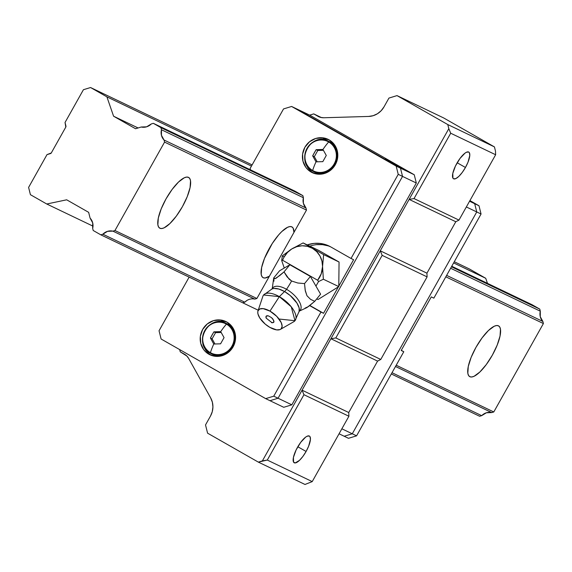 <?xml version="1.0" encoding="UTF-8"?>
<svg xmlns="http://www.w3.org/2000/svg" width="572" height="572" viewBox="0 0 572 572"><rect width="100%" height="100%" fill="white"/><g stroke="black" fill="none" stroke-linecap="round" stroke-linejoin="round"><path stroke-width="0.86" d="M159.917 228.257L159.567 228.056L159.917 228.257A29.193 9.045 -60.3 0 1 159.738 228.164A29.193 9.045 -60.3 0 1 166.18 198.606A29.193 9.045 -60.3 0 1 188.481 177.356A29.193 9.045 -60.3 0 1 188.66 177.449A29.193 9.045 -60.3 0 1 182.218 207.007A29.193 9.045 -60.3 0 1 159.917 228.257L158.594 227.005L157.872 224.825L158.315 218.032L161.175 208.93L166.023 198.892L172.108 189.446L178.514 182.039L184.263 177.792L186.615 177.084L188.481 177.356L189.804 178.607L190.526 180.795L190.083 187.58L187.223 196.689L182.382 206.728L176.29 216.166L169.884 223.573L164.135 227.82L161.79 228.535L159.917 228.257M263.234 277.742L262.884 277.542L263.234 277.742A29.193 9.045 -60.3 0 1 263.056 277.649A29.193 9.045 -60.3 0 1 269.498 248.091A29.193 9.045 -60.3 0 1 291.799 226.841A29.193 9.045 -60.3 0 1 291.977 226.934A29.193 9.045 -60.3 0 1 293.972 232.389L293.121 228.092L291.799 226.841L289.933 226.569L287.587 227.277L281.832 231.524L278.65 234.892L272.279 243.486L264.493 258.415L261.633 267.517L261.19 274.31L261.912 276.49L263.234 277.742A29.193 9.045 -60.3 0 0 269.391 276.19L265.108 278.021L263.234 277.742M469.869 376.712L469.519 376.512L469.869 376.712A29.193 9.045 -60.3 0 1 469.691 376.619A29.193 9.045 -60.3 0 1 476.133 347.061A29.193 9.045 -60.3 0 1 498.434 325.811A29.193 9.045 -60.3 0 1 498.612 325.904A29.193 9.045 -60.3 0 1 492.177 355.462A29.193 9.045 -60.3 0 1 469.869 376.712L468.554 375.461L467.832 373.28L468.268 366.488L471.135 357.386L475.976 347.347L482.06 337.902L488.467 330.494L494.222 326.247L496.567 325.532L498.434 325.811L499.756 327.062L500.479 329.25L500.035 336.036L497.175 345.145L492.335 355.176L486.243 364.621L479.837 372.029L474.088 376.276L471.743 376.991L469.869 376.712M153.332 123.323L160.946 127.663L302.874 195.638L160.946 127.663L161.468 129.751L303.396 197.726L303.367 203.26L305.97 207.993L164.042 140.018A11.061 10.518 115.6 0 1 161.468 129.751L303.396 197.726L302.874 195.638L303.396 197.726A11.061 10.518 115.6 0 0 305.97 207.993L164.042 140.018L164.572 142.106L306.492 210.081L164.572 142.106L114.958 230.516L112.913 231.138L254.833 299.113L112.913 231.138L107.543 231.331L102.853 234.205L100.808 234.827L93.2 230.487L92.671 228.4L92.7 222.865L90.097 218.132L88.646 212.334L66.681 199.807L46.754 204.004L93.014 226.162L46.754 204.004L30.423 194.695L28.6 187.409L46.997 154.626L51.287 152.953A1.23 1.165 115.6 0 1 50.565 153.539L46.997 154.626L28.6 187.409L30.423 194.695L46.754 204.004L66.681 199.807L88.646 212.334L90.097 218.132A11.061 10.518 115.6 0 1 92.671 228.4L93.2 230.487L100.808 234.827L258.215 310.217L100.808 234.827L102.853 234.205A11.061 10.518 115.6 0 1 112.913 231.138L114.958 230.516L256.878 298.491L114.958 230.516L164.572 142.106L164.042 140.018L161.447 135.285L161.468 129.751L160.946 127.663L153.332 123.323L295.259 191.298L153.332 123.323L151.294 123.945A11.061 10.518 115.6 0 1 141.234 127.013L146.596 126.82L151.294 123.945L153.332 123.323M451.444 266.802L539.782 309.109L532.167 304.769L451.751 266.252L532.167 304.769L539.782 309.109L451.444 266.802M479.643 416.273L391.305 373.959L479.643 416.273L481.688 415.651L392.013 372.701L481.688 415.651L479.643 416.273M65.944 126.126A1.23 1.165 115.6 0 1 65.823 127.048L65.036 122.48L83.426 89.704L90.562 87.53L252.116 164.908L90.562 87.53L106.892 96.84L251.458 166.08L106.892 96.84L113.585 116.216L138.109 127.964L113.585 116.216L135.55 128.743L141.234 127.013L135.55 128.743L113.585 116.216L106.892 96.84L90.562 87.53L83.426 89.704L65.036 122.48L65.944 126.126M454.282 261.733L469.397 268.969L454.282 261.733M450.629 268.247L540.304 311.197L539.782 309.109L540.304 311.197A11.061 10.518 -64.4 0 0 542.878 321.464L446.632 275.368L542.878 321.464L543.4 323.552L493.786 411.962L491.741 412.584A11.061 10.518 -64.4 0 0 481.688 415.651L486.379 412.777L491.741 412.584L493.786 411.962L396.21 365.222L493.786 411.962L543.4 323.552L542.878 321.464L540.275 316.731L540.304 311.197L450.629 268.247M246.954 300.443L244.78 302.18L102.853 234.205L244.78 302.18L242.735 302.803L244.78 302.18A11.061 10.518 115.6 0 1 254.833 299.113L256.878 298.491L254.833 299.113M51.287 152.953L65.823 127.048L51.287 152.953M453.625 262.913L485.721 278.285L469.397 268.969L485.721 278.285L453.625 262.913M487.48 283.369L485.721 278.285L487.48 283.369M395.495 366.488L491.741 412.584L395.495 366.488M445.817 276.812L543.4 323.552L445.817 276.812M465.451 167.482L457.185 162.763L465.451 167.482A15.365 4.762 -60.3 0 1 453.539 178.764A15.365 4.762 -60.3 0 1 456.842 163.356A15.365 4.762 -60.3 0 1 468.761 152.073A15.365 4.762 -60.3 0 1 465.451 167.482L468.003 162.198L469.791 155.427L469.362 152.681L468.668 152.023L466.445 152.252L465.007 153.132L460.045 158.387L455.462 166.009L452.788 173.43L452.938 178.157L453.632 178.814L455.848 178.586L458.88 176.348L462.248 172.451L465.451 167.482M306.091 451.465L297.819 446.746L306.091 451.465A15.365 4.762 -60.3 0 1 294.172 462.748A15.365 4.762 -60.3 0 1 297.483 447.34A15.365 4.762 -60.3 0 1 309.395 436.057A15.365 4.762 -60.3 0 1 306.091 451.465L308.637 446.181L310.424 439.41L309.995 436.665L309.302 436.007L307.085 436.236L305.641 437.115L300.686 442.37L296.096 449.992L293.429 457.414L293.572 462.133L295.252 462.941L299.513 460.331L302.888 456.435L306.091 451.465M184.441 354.197A12.291 11.683 115.6 0 1 188.71 358.53L210.653 397.869L212.369 402.223L212.92 406.935L212.269 411.676L210.453 416.13L205.52 424.924L207.586 433.176L258.344 462.119L262.384 460.889L448.813 128.686L447.776 124.56L397.018 95.61L388.939 98.077L384.005 106.871L381.152 110.732L377.456 113.742L373.166 115.694L368.575 116.445L323.823 117.753A12.291 11.683 115.6 0 1 318.647 116.667A12.291 11.683 115.6 0 1 317.946 116.295L313.735 113.892L321.4 117.567L313.735 113.892L309.688 115.129L295.917 108.53L309.688 115.122L414.25 174.753L400.471 168.154L295.917 108.53L400.471 168.154L402.538 176.405L400.471 168.154L414.25 174.753L309.688 115.122L313.735 113.892L320.778 117.432L323.823 117.753L368.575 116.445A18.44 17.525 115.6 0 0 384.005 106.871L388.939 98.077L397.018 95.61L443.686 117.961L494.444 146.911L443.686 117.961L397.018 95.61L447.776 124.56L494.444 146.911L495.474 151.037L494.444 146.911L447.776 124.56L448.813 128.686L409.13 199.392L455.791 221.743L426.934 273.173L455.791 221.743L409.13 199.392L414.028 198.577L458.973 220.098L455.791 221.743L458.973 220.098L414.028 198.577L450.707 133.226L495.645 154.747L458.973 220.098L495.645 154.747L450.707 133.226L448.813 128.686L450.707 133.226L414.028 198.577L409.13 199.392L380.273 250.822L426.934 273.173L427.105 276.884L380.766 359.459L377.591 361.104L348.734 412.526L377.591 361.104L330.923 338.753L377.591 361.104L380.766 359.459L335.828 337.938L380.766 359.459L427.105 276.884L382.167 255.355L427.105 276.884L426.934 273.173L380.273 250.822L330.923 338.753L335.828 337.938L382.167 255.355L380.273 250.822L382.167 255.355L335.828 337.938L330.923 338.753L302.066 390.175L348.734 412.526L348.906 416.244L312.226 481.595L305.005 484.47L312.226 481.595L267.288 460.067L312.226 481.595L348.906 416.244L303.961 394.716L348.906 416.244L348.734 412.526L302.066 390.175L262.384 460.889L267.288 460.067L303.961 394.716L302.066 390.175L303.961 394.716L267.288 460.067L258.344 462.119L305.005 484.47L258.344 462.119L207.586 433.176L205.52 424.924L210.453 416.13A18.44 17.525 115.6 0 0 210.653 397.869L188.71 358.53L186.865 356.063L180.23 351.794L184.441 354.197M179.672 349.599L180.23 351.794L179.672 349.599M495.474 151.037L495.645 154.747L495.474 151.037M398.841 166.445L398.484 166.795L398.841 166.445L405.934 170.706L385.035 158.98L398.841 166.445L405.584 170.427L401.851 168.64L385.056 159.009L398.841 166.445M283.748 407.293L291.834 404.833L278.056 398.234L269.977 400.7L283.748 407.293L269.977 400.7L278.056 398.234L402.538 176.405L416.316 183.004L414.25 174.753L416.316 183.004L402.538 176.405L278.056 398.234L291.834 404.833L416.316 183.004L291.834 404.833L283.748 407.293M269.977 400.7L278.056 398.234L273.752 396.174L265.673 398.634L269.977 400.7L265.673 398.634L273.752 396.174L320.956 312.047L323.545 313.284L309.852 305.477L323.545 313.284L338.359 286.879L323.545 313.284L309.681 305.62L320.956 312.047L273.752 396.174L278.056 398.234L402.538 176.405L400.471 168.154L396.167 166.095L398.234 174.346L402.538 176.405L398.234 174.346L396.167 166.095L291.613 106.463L295.917 108.53L291.613 106.463L283.526 108.93L291.613 106.463L400.471 168.154L295.917 108.53L400.471 168.154L402.538 176.405L278.056 398.234L269.977 400.7M466.344 206.964L476.755 211.955L474.688 203.703L469.555 201.244L474.688 203.703L476.755 211.955L352.273 433.783L344.194 436.243L352.273 433.783L341.863 428.793L352.273 433.783L476.755 211.955L466.344 206.964M469.755 200.886L474.688 203.703L469.755 200.886L474.688 203.703L476.755 211.955L481.059 214.014L478.993 205.763L474.688 203.703L478.993 205.763L481.059 214.014L433.855 298.141L431.274 296.904L401.201 350.486L403.789 351.723L401.301 350.307L403.789 351.723L356.578 435.843L352.273 433.783L344.194 436.243L339.06 433.783L348.498 438.309L356.578 435.843L348.498 438.309L344.194 436.243L352.273 433.783L356.578 435.843L403.789 351.723L401.201 350.486L431.274 296.904L433.855 298.141L481.059 214.014L476.755 211.955L352.273 433.783L476.755 211.955L474.688 203.703L469.755 200.886M208.859 354.218A18.44 17.525 115.6 0 1 202.352 330.008A18.44 17.525 115.6 0 1 225.84 321.514A18.44 17.525 115.6 0 1 226.898 322.065A18.44 17.525 115.6 0 1 233.405 346.274A18.44 17.525 115.6 0 1 209.917 354.769A18.44 17.525 115.6 0 1 208.859 354.218L211.011 355.248L206.063 352.209L203.718 349.671L200.736 343.364L200.357 336.272L202.652 329.458L207.264 323.966L213.492 320.635L220.384 319.97L223.759 320.678L226.898 322.065L232.039 326.612L235.028 332.911L235.399 340.011L233.104 346.825L228.493 352.316L222.265 355.648L215.372 356.313L208.859 354.218M227.105 322.186A18.44 17.525 -64.4 0 0 213.606 322.83L219.505 321.185L222.966 321.207M206.299 350.908L204.504 347.919L203.267 344.408A18.44 17.525 -64.4 0 0 211.232 355.334M311.089 172.036A18.44 17.525 115.6 0 1 304.59 147.833A18.44 17.525 115.6 0 1 328.078 139.332A18.44 17.525 115.6 0 1 329.136 139.89A18.44 17.525 115.6 0 1 335.635 164.093A18.44 17.525 115.6 0 1 312.148 172.594A18.44 17.525 115.6 0 1 311.089 172.036L313.242 173.066L308.294 170.034L305.948 167.489L302.967 161.19L302.595 154.09L304.883 147.283L309.495 141.792L315.723 138.46L322.622 137.788L329.136 139.89L334.277 144.437L337.258 150.736L337.63 157.836L335.342 164.643L330.73 170.134L324.503 173.466L317.603 174.138L311.089 172.036M329.343 140.011A18.44 17.525 -64.4 0 0 315.837 140.648L321.736 139.01L325.203 139.025M308.537 168.726L306.735 165.744L305.505 162.226A18.44 17.525 -64.4 0 0 313.463 173.152M250.093 168.511L283.526 108.93L250.093 168.511L250.572 169.898L250.093 168.511M330.287 246.646A30.731 29.208 -64.4 0 0 309.845 246.146L310.953 245.781M307.264 244.909A30.731 29.208 115.6 0 1 329.014 245.996A30.731 29.208 115.6 0 1 330.723 246.889L351.029 258.465L330.723 246.889L325.482 244.594L319.862 243.415L314.085 243.4L307.264 244.909M353.61 259.702L351.029 258.465L398.234 174.346L351.029 258.465L353.61 259.702L338.796 286.114L353.61 259.702M310.875 171.271L313.678 173.273M208.644 353.446L211.44 355.455M328.063 245.831L322.444 244.652L316.666 244.637M161.111 339.01L159.045 330.759L161.111 339.01L265.673 398.634L161.111 339.01M295.259 191.298L302.874 195.638L295.259 191.298M305.97 207.993L306.492 210.081L256.878 298.491L306.492 210.081L305.97 207.993M189.139 277.134L159.045 330.759L189.139 277.134M469.927 200.586L478.993 205.763L469.927 200.586M329.558 141.749A16.903 16.066 115.6 0 1 330.623 142.299L329.215 141.627A1.23 0.379 119.7 0 0 328.671 141.949A16.366 15.558 115.6 0 1 334.177 163.935A16.366 15.558 115.6 0 1 312.648 170.499A16.366 15.558 115.6 0 1 307.143 148.513A16.366 15.558 115.6 0 1 328.671 141.949A1.23 0.379 -60.3 0 1 329.215 141.627A16.903 16.066 115.6 0 1 335.171 163.814A16.903 16.066 115.6 0 1 313.642 171.6A16.903 16.066 115.6 0 1 312.677 171.092A1.23 0.379 -60.3 0 1 312.648 170.499A16.366 15.558 -64.4 0 0 334.177 163.935A16.366 15.558 -64.4 0 0 328.671 141.949A28.993 8.988 119.7 0 0 322.944 149.471L326.283 155.455L322.815 161.647L316.001 161.847A28.993 8.988 119.7 0 0 312.648 170.499A1.23 0.379 119.7 0 0 312.677 171.092L315.05 172.279A16.903 16.066 -64.4 0 0 323.988 173.616A16.903 16.066 115.6 0 1 315.151 172.322M327.727 140.884A16.903 16.066 -64.4 0 0 307.071 148.248A16.903 16.066 -64.4 0 0 311.004 169.991M336.3 147.919A16.903 16.066 -64.4 0 0 330.623 142.299A16.903 16.066 115.6 0 1 336.3 147.919M323.387 150.307L317.803 150.472L314.335 156.656L317.195 161.79L314.335 156.656L312.662 155.856L316.001 161.847L322.815 161.647L326.283 155.455L322.944 149.471L316.137 149.671L312.662 155.856L314.335 156.656L317.803 150.472L316.137 149.671L317.803 150.472L323.387 150.307M312.662 171.092C294.659 162.176 310.639 131.388 328.242 141.12A16.903 16.066 115.6 0 1 329.215 141.627L330.623 142.299A16.903 16.066 -64.4 0 0 329.651 141.792L336.236 147.783M314.157 171.836A16.903 16.066 -64.4 0 0 335.306 163.549A16.903 16.066 -64.4 0 0 329.215 141.627M312.648 170.499A28.993 8.988 -60.3 0 1 316.001 161.847L312.662 155.856L314.335 152.731L316.137 149.671L322.944 149.471A28.993 8.988 -60.3 0 1 328.671 141.949A16.366 15.558 -64.4 0 0 307.143 148.513A16.366 15.558 -64.4 0 0 312.648 170.499M227.32 323.924A16.903 16.066 115.6 0 1 228.385 324.474L226.977 323.802A1.23 0.379 119.7 0 0 226.433 324.131A16.366 15.558 115.6 0 1 231.946 346.11A16.366 15.558 115.6 0 1 210.417 352.674A16.366 15.558 115.6 0 1 204.905 330.695A16.366 15.558 115.6 0 1 226.433 324.131A1.23 0.379 -60.3 0 1 226.977 323.802A16.903 16.066 115.6 0 1 232.94 345.988A16.903 16.066 115.6 0 1 211.411 353.782A16.903 16.066 115.6 0 1 210.439 353.274A1.23 0.379 -60.3 0 1 210.417 352.674A16.366 15.558 -64.4 0 0 231.946 346.11A16.366 15.558 -64.4 0 0 226.433 324.131A28.993 8.988 119.7 0 0 220.713 331.646L224.052 337.637L220.577 343.822L213.771 344.022A28.993 8.988 119.7 0 0 210.417 352.674A1.23 0.379 119.7 0 0 210.439 353.274L212.82 354.454A16.903 16.066 -64.4 0 0 221.757 355.791A16.903 16.066 115.6 0 1 212.913 354.504M225.49 323.058A16.903 16.066 -64.4 0 0 204.84 330.423A16.903 16.066 -64.4 0 0 208.773 352.173M234.062 330.094A16.903 16.066 -64.4 0 0 228.385 324.474A16.903 16.066 115.6 0 1 234.062 330.094M221.157 332.482L215.572 332.647L212.098 338.831L214.965 343.965L212.098 338.831L210.432 338.031L213.771 344.022L220.577 343.822L224.052 337.637L220.713 331.646L213.899 331.846L210.432 338.031L212.098 338.831L215.572 332.647L213.899 331.846L215.572 332.647L221.157 332.482M210.432 353.267C192.428 344.358 208.408 313.57 226.012 323.294A16.903 16.066 115.6 0 1 226.977 323.802L228.385 324.474A16.903 16.066 -64.4 0 0 227.42 323.974L234.005 329.958M211.926 354.018A16.903 16.066 -64.4 0 0 233.076 345.724A16.903 16.066 -64.4 0 0 226.977 323.802M210.417 352.674A28.993 8.988 -60.3 0 1 213.771 344.022L210.432 338.031L212.105 334.913L213.899 331.846L220.713 331.646A28.993 8.988 -60.3 0 1 226.433 324.131A16.366 15.558 -64.4 0 0 204.905 330.695A16.366 15.558 -64.4 0 0 210.417 352.674M299.37 310.703A18.061 8.251 -140.7 0 0 284.534 291.534A4.919 1.523 119.7 0 0 286.522 289.296A17.703 8.087 39.3 0 1 299.95 310.553A17.703 8.087 -140.7 0 0 286.522 289.296A36.873 11.426 119.7 0 0 291.598 281.009L297.826 283.011L304.533 283.598L305.319 290.919L306.971 295.738L310.517 299.313L314.743 301.322L306.914 307.607L299.292 311.104M299.12 311.797L299.135 307.9L296.918 303.038L290.24 295.545L284.534 291.534L279.336 296.646L291.255 306.785L294.98 320.706L279.258 319.047M273.959 281.167L273.716 277.928L275.06 278.693L279.772 275.532L284.019 271.9L289.875 264.757L284.019 271.9L287.094 276.884L291.598 281.009A36.873 11.426 -60.3 0 1 286.522 289.296A17.703 8.087 39.3 0 0 272.215 288.839L273.716 277.928L274.367 278.693L276.204 278.171L284.019 271.9L289.096 279.15L291.598 281.009L297.826 283.011L304.533 283.598L310.389 276.455L289.875 264.757L284.27 268.032L281.696 260.539L282.625 260.281A21.507 20.442 115.6 0 1 284.148 256.95L282.332 255.834L281.696 260.539L282.625 260.281A21.507 20.442 115.6 0 1 284.148 256.95L287.48 252.445L291.791 248.934L296.796 246.661L302.145 245.774L307.486 246.346L312.441 248.327L316.681 251.587L319.912 255.906L321.922 260.982L322.565 266.481L321.25 273.759L317.639 280.244L282.625 260.281L317.639 280.244L318.561 281.56L315.944 286.093L310.389 276.455L304.533 283.598L305.162 290.025L306.971 295.738L310.517 299.313L314.743 301.322L308.537 306.506L305.09 308.115M280.452 329.365L293.743 321.743A20.277 9.266 -140.7 0 0 293.844 310.553A20.277 9.266 -140.7 0 0 279.336 296.646L269.97 311.118A14.75 6.742 39.3 0 1 280.516 321.228A14.75 6.742 39.3 0 1 280.452 329.365A14.75 6.742 39.3 0 1 269.912 327.406L276.684 329.894L280.051 329.565L281.188 328.8L282.125 326.212L281.209 322.565L276.734 316.352L269.97 311.118L263.199 308.63L259.831 308.966L258.001 310.861L257.757 312.319L257.986 314.035L259.795 318.011L265.251 324.131L269.912 327.406A14.75 6.742 39.3 0 1 257.972 310.946A14.75 6.742 39.3 0 1 269.97 311.118L279.336 296.646A20.277 9.266 -140.7 0 0 262.834 296.41L257.972 310.946M271.486 322.658L273.688 322.436L273.695 320.363L271.507 317.639L268.397 315.866L266.195 316.087L266.187 318.161L265.88 316.952L266.195 316.087L267.074 315.708L268.397 315.866L271.507 317.639L272.823 318.983L274.002 321.578L273.688 322.436L272.193 322.808M272.179 322.808L266.187 318.161M263.613 294.995L279.336 296.646L284.534 291.534L278.821 289.032L273.974 288.438L272.108 288.889L263.613 294.995M273.016 287.609A17.703 8.087 -140.7 0 1 286.522 289.296A4.919 1.523 -60.3 0 1 284.534 291.534A18.061 8.251 -140.7 0 0 271.45 289.239M320.599 294.18L314.743 301.322L320.599 294.18L315.944 286.093L320.599 294.18M273.716 277.928L279.572 270.785L273.716 277.928M284.27 268.032L279.572 270.785L284.27 268.032L281.696 260.539L282.332 255.834L284.148 256.95A21.507 20.442 115.6 0 1 291.791 248.934L282.332 255.834L291.791 248.934A21.507 20.442 115.6 0 1 312.441 248.327A21.507 20.442 115.6 0 1 322.565 266.481A21.507 20.442 115.6 0 1 317.639 280.244L318.561 281.56L323.359 279.229L322.565 266.481L323.63 254.626L303.117 242.928L291.791 248.934L303.117 242.928L323.63 254.626L322.565 266.481L323.359 279.229L318.561 281.56L315.944 286.093L310.389 276.455L289.875 264.757L284.27 268.032M318.003 299.521L316.724 298.906L318.003 299.521L338.788 286.615L323.359 279.229L338.788 286.615L339.053 262.012L323.63 254.626L339.053 262.012L318.54 250.314L303.117 242.928L318.54 250.314L339.053 262.012L338.788 286.615L318.003 299.521M323.845 173.652L315.05 172.279M328.242 141.12L329.651 141.792M221.614 355.834L212.82 354.454M226.012 323.294L227.42 323.974M294.98 320.706L299.349 310.882"/></g></svg>
